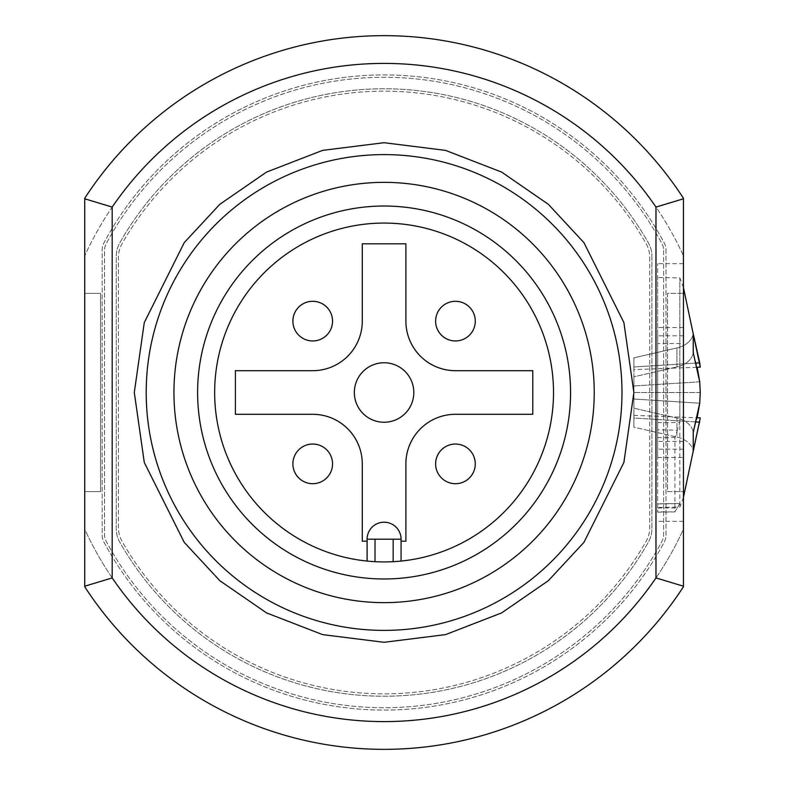 <?xml version="1.0" encoding="UTF-8"?>
<svg xmlns="http://www.w3.org/2000/svg" width="785" height="785" viewBox="0 0 785 785"><rect width="100%" height="100%" fill="white"/><g stroke="black" fill="none" stroke-linecap="round" stroke-linejoin="round"><path stroke-width="0.59" stroke-dasharray="3.92 2.94" d="M683.441 198.262A356.851 356.851 0 0 0 84.731 198.262L84.731 529.208A329.092 329.092 0 0 0 683.441 529.208L683.441 255.792A329.092 329.092 0 0 0 84.731 255.792A329.092 329.092 0 0 1 683.441 255.792L683.441 198.262M84.731 586.738L84.731 529.208A329.092 329.092 0 0 0 683.441 529.208L683.441 586.738A356.851 356.851 0 0 1 84.731 586.738M84.731 293.374L84.731 491.626L84.731 293.374L84.731 491.626L84.731 293.374L100.588 293.374L100.588 491.626L84.731 491.626L100.588 491.626L100.588 293.374L100.588 491.626L84.731 491.626L100.588 491.626L100.588 293.374L84.731 293.374M683.441 449.187L683.441 263.632L683.441 449.187L657.673 449.187L657.673 457.459L683.441 457.459M683.441 293.374L683.441 491.626L683.441 293.374L667.584 293.374L667.584 491.626L683.441 491.626L667.584 491.626L667.584 293.374L683.441 293.374M666.004 249.758L666.004 535.242A14.277 14.277 0 0 1 664.316 541.954A317.601 317.601 0 0 1 103.855 541.954A14.277 14.277 0 0 1 102.178 535.242L102.178 249.758A14.277 14.277 0 0 1 103.855 243.046A317.601 317.601 0 0 1 664.316 243.046A14.277 14.277 0 0 1 666.004 249.758L666.004 535.242A14.277 14.277 0 0 1 664.316 541.954A317.601 317.601 0 0 1 103.855 541.954A14.277 14.277 0 0 1 102.178 535.242L102.178 249.758A14.277 14.277 0 0 1 103.855 243.046A317.601 317.601 0 0 1 664.316 243.046A14.277 14.277 0 0 1 666.004 249.758M683.441 335.813L657.673 335.813L657.673 263.632L657.673 457.459M683.441 441.425L657.673 441.425L657.673 449.187M657.673 441.425L657.673 343.575L683.441 343.575M657.673 335.813L657.673 343.575M173.946 392.5A210.144 210.144 0 0 0 384.091 602.644A210.144 210.144 0 0 0 594.235 392.5A210.144 210.144 0 0 0 384.091 182.356A210.144 210.144 0 0 0 173.946 392.5A210.144 210.144 0 0 1 384.091 182.356A210.144 210.144 0 0 1 594.235 392.5A210.144 210.144 0 0 1 384.091 602.644A210.144 210.144 0 0 1 173.946 392.5M657.673 429.827L657.673 277.517L657.673 512.212L657.673 429.827L677.386 430.151L679.859 422.507L679.859 277.9L679.859 507.1L679.859 503.607L657.673 503.98M663.619 250.356L663.619 534.644A14.277 14.277 0 0 1 661.932 541.385A315.217 315.217 0 0 1 106.25 541.385A14.277 14.277 0 0 1 104.552 534.644L104.552 250.356A14.277 14.277 0 0 1 106.25 243.615A315.217 315.217 0 0 1 661.932 243.615A14.277 14.277 0 0 1 663.619 250.356L663.619 534.644A14.277 14.277 0 0 1 661.932 541.385A315.217 315.217 0 0 1 106.25 541.385A14.277 14.277 0 0 1 104.552 534.644L104.552 250.356A14.277 14.277 0 0 1 106.25 243.615A315.217 315.217 0 0 1 661.932 243.615A14.277 14.277 0 0 1 663.619 250.356M657.673 508.013L677.386 507.905L674.933 511.584L674.933 437.49L677.386 430.151M657.673 512.212L675.08 511.918L657.673 511.869M677.386 507.905L679.781 503.42L657.673 503.803M146.187 392.5A237.904 237.904 0 0 1 384.091 154.596A237.904 237.904 0 0 1 621.985 392.5A237.904 237.904 0 0 1 384.091 630.404A237.904 237.904 0 0 1 146.187 392.5M700.269 367.125L693.233 333.684L693.233 352.661L697.168 367.243L633.887 369.617L633.887 366.978L699.72 362.817M699.72 403.196L633.887 399.035L699.72 403.196L700.269 392.5L699.72 381.804L633.887 385.965L699.72 381.804M633.887 415.383L697.168 417.757L693.233 432.339L693.233 451.316L699.72 422.183L633.887 418.022L633.887 427.168L676.915 437.059A23.785 16.819 0 0 1 693.233 451.316A23.785 16.819 0 0 0 676.915 437.059L676.915 418.071A23.785 16.819 180 0 1 693.233 432.339A23.785 16.819 180 0 0 676.915 418.071L676.915 437.059L633.887 427.168L633.887 408.19L676.915 418.071L633.887 408.19L633.887 427.168L633.887 415.383L633.887 418.022L696.177 421.957M700.269 417.875L699.72 422.183M651.923 256.42L651.923 528.58A27.76 27.76 0 0 1 648.312 542.268A303.716 303.716 0 0 1 119.86 542.268A27.76 27.76 0 0 1 116.249 528.58L116.249 256.42A27.76 27.76 0 0 1 119.86 242.732A303.716 303.716 0 0 1 648.312 242.732A27.76 27.76 0 0 1 651.923 256.42L651.923 528.58A27.76 27.76 0 0 1 648.312 542.268A303.716 303.716 0 0 1 119.86 542.268A27.76 27.76 0 0 1 116.249 528.58L116.249 256.42A27.76 27.76 0 0 1 119.86 242.732A303.716 303.716 0 0 1 648.312 242.732A27.76 27.76 0 0 1 651.923 256.42M633.887 369.617L633.887 357.832L633.887 376.81L676.915 366.929L633.887 376.81L633.887 357.832L676.915 347.941L676.915 366.929A23.785 16.819 180 0 0 693.233 352.661A23.785 16.819 0 0 1 676.915 366.929L676.915 347.941A23.785 16.819 180 0 0 693.233 333.684A23.785 16.819 0 0 1 676.915 347.941L633.887 357.832L633.887 366.978L696.177 363.043M633.887 376.81L633.887 408.19L633.887 376.81M700.269 392.5L633.887 392.5L700.269 392.5M649.744 257.401L649.744 527.598A27.76 27.76 0 0 1 646.124 541.307A301.342 301.342 0 0 1 122.048 541.307A27.76 27.76 0 0 1 118.427 527.598L118.427 257.401A27.76 27.76 0 0 1 122.048 243.693A301.342 301.342 0 0 1 646.124 243.693A27.76 27.76 0 0 1 649.744 257.401L649.744 527.598A27.76 27.76 0 0 1 646.124 541.307A301.342 301.342 0 0 1 122.048 541.307A27.76 27.76 0 0 1 118.427 527.598L118.427 257.401A27.76 27.76 0 0 1 122.048 243.693A301.342 301.342 0 0 1 646.124 243.693A27.76 27.76 0 0 1 649.744 257.401M367.095 561.069L375.024 561.687A169.423 169.423 0 0 0 393.148 561.687L401.076 561.069A169.423 169.423 0 0 0 527.893 302.922A169.423 169.423 0 0 0 240.279 302.922A169.423 169.423 0 0 0 367.095 561.069L367.095 539.207A16.985 16.985 0 0 1 384.091 522.211A16.985 16.985 0 0 1 401.076 539.207L401.076 561.069M475.278 463.866A19.821 19.821 0 0 1 445.546 481.038A19.821 19.821 0 0 1 445.546 446.694A19.821 19.821 0 0 1 475.278 463.866M332.546 321.134A19.821 19.821 0 0 1 302.804 338.306A19.821 19.821 0 0 1 302.804 303.962A19.821 19.821 0 0 1 332.546 321.134M475.278 321.134A19.821 19.821 0 0 1 445.546 338.306A19.821 19.821 0 0 1 445.546 303.962A19.821 19.821 0 0 1 475.278 321.134M332.546 463.866A19.821 19.821 0 0 1 302.804 481.038A19.821 19.821 0 0 1 302.804 446.694A19.821 19.821 0 0 1 332.546 463.866M401.076 541.189L405.894 541.189L405.894 463.866A49.563 49.563 0 0 1 455.457 414.303L532.779 414.303L532.779 370.697L455.457 370.697A49.563 49.563 0 0 1 405.894 321.134L405.894 243.811L362.277 243.811L362.277 321.134A49.563 49.563 0 0 1 312.715 370.697L235.402 370.697L235.402 414.303L312.715 414.303A49.563 49.563 0 0 1 362.277 463.866L362.277 541.189L367.095 541.189M413.823 392.5A29.742 29.742 0 0 0 369.215 366.742A29.742 29.742 0 0 0 369.215 418.258A29.742 29.742 0 0 0 413.823 392.5M683.441 327.541L657.673 327.541M657.673 422.615L679.859 422.507M657.673 437.598L674.933 437.49M683.441 263.632L657.673 263.632M683.441 521.368L657.673 521.368M683.441 287.614L679.859 277.9L657.673 277.517M683.441 497.386L679.859 507.1L657.673 507.483"/><path stroke-width="1.18" d="M84.731 198.262A356.851 356.851 0 0 1 683.441 198.262L683.441 198.791L655.975 207.083L655.975 577.917A329.092 329.092 0 0 1 112.196 577.917L112.196 207.083L84.731 198.791L84.731 198.262M112.196 207.083A329.092 329.092 0 0 1 655.975 207.083M84.731 198.791L84.731 586.738A356.851 356.851 0 0 0 683.441 586.738L683.441 198.791M84.731 586.209L112.196 577.917M655.975 577.917L683.441 586.209M699.72 381.804L697.168 367.243L700.269 367.125L699.72 362.817L693.233 333.684L693.233 352.661L699.72 381.804L700.269 392.5L699.72 403.196L697.168 417.757L700.269 417.875L683.441 497.386M699.72 403.196L693.233 432.339L693.233 451.316L700.269 417.875M621.985 392.5A237.904 237.904 0 0 1 265.134 598.523A237.904 237.904 0 0 1 265.134 186.477A237.904 237.904 0 0 1 621.985 392.5M696.177 363.043L699.72 362.817M699.72 422.183L696.177 421.957M594.235 392.5A210.144 210.144 0 0 1 279.018 574.492A210.144 210.144 0 0 1 279.018 210.508A210.144 210.144 0 0 1 594.235 392.5M197.614 392.5A186.477 186.477 0 0 0 477.329 553.994A186.477 186.477 0 0 0 477.329 231.006A186.477 186.477 0 0 0 197.614 392.5M214.658 392.5A169.423 169.423 0 0 0 401.076 561.069A169.423 169.423 0 0 0 553.131 381.167A169.423 169.423 0 0 0 378.419 223.166A169.423 169.423 0 0 0 214.658 392.5M401.076 561.069L401.076 539.207A16.985 16.985 0 0 0 384.091 522.211A16.985 16.985 0 0 0 367.095 539.207L367.095 561.069M367.095 541.189L362.277 541.189L362.277 463.866A49.563 49.563 0 0 0 312.715 414.303L235.402 414.303L235.402 370.697L312.715 370.697A49.563 49.563 0 0 0 362.277 321.134L362.277 243.811L405.894 243.811L405.894 321.134A49.563 49.563 0 0 0 455.457 370.697L532.779 370.697L532.779 414.303L455.457 414.303A49.563 49.563 0 0 0 405.894 463.866L405.894 541.189L401.076 541.189M413.823 392.5A29.742 29.742 0 0 1 369.215 418.258A29.742 29.742 0 0 1 369.215 366.742A29.742 29.742 0 0 1 413.823 392.5M441.435 449.854A19.821 19.821 0 0 1 475.278 463.866A19.821 19.821 0 0 1 441.435 477.888A19.821 19.821 0 0 1 463.042 445.556A19.821 19.821 0 0 1 469.469 477.888A19.821 19.821 0 0 1 441.435 477.888A19.821 19.821 0 0 1 441.435 449.854M298.702 307.112A19.821 19.821 0 0 1 332.546 321.134A19.821 19.821 0 0 1 298.702 335.146A19.821 19.821 0 0 1 320.309 302.814A19.821 19.821 0 0 1 326.737 335.146A19.821 19.821 0 0 1 298.702 335.146A19.821 19.821 0 0 1 298.702 307.112M469.469 307.112A19.821 19.821 0 0 1 463.042 339.444A19.821 19.821 0 0 1 441.435 307.112A19.821 19.821 0 0 1 475.278 321.134A19.821 19.821 0 0 1 441.435 335.146A19.821 19.821 0 0 1 441.435 307.112A19.821 19.821 0 0 1 469.469 307.112M326.737 449.854A19.821 19.821 0 0 1 320.309 482.186A19.821 19.821 0 0 1 298.702 449.854A19.821 19.821 0 0 1 332.546 463.866A19.821 19.821 0 0 1 298.702 477.888A19.821 19.821 0 0 1 298.702 449.854A19.821 19.821 0 0 1 326.737 449.854M134.294 392.5L144.283 462.443L184.249 542.376L219.839 580.704L266.537 612.908L322.596 634.614L384.091 642.297L445.576 634.614L501.635 612.908L548.332 580.704L583.922 542.376L623.889 462.443L633.887 392.5L623.889 322.557L583.922 242.624L548.332 204.296L501.635 172.092L445.576 150.386L384.091 142.703L322.596 150.386L266.537 172.092L219.839 204.296L184.249 242.624L144.283 322.557L134.294 392.5M375.024 561.687L375.024 539.207L367.095 539.207M401.076 539.207L393.148 539.207L393.148 561.687M375.024 539.207L393.148 539.207M700.269 367.125L683.441 287.614"/></g></svg>
